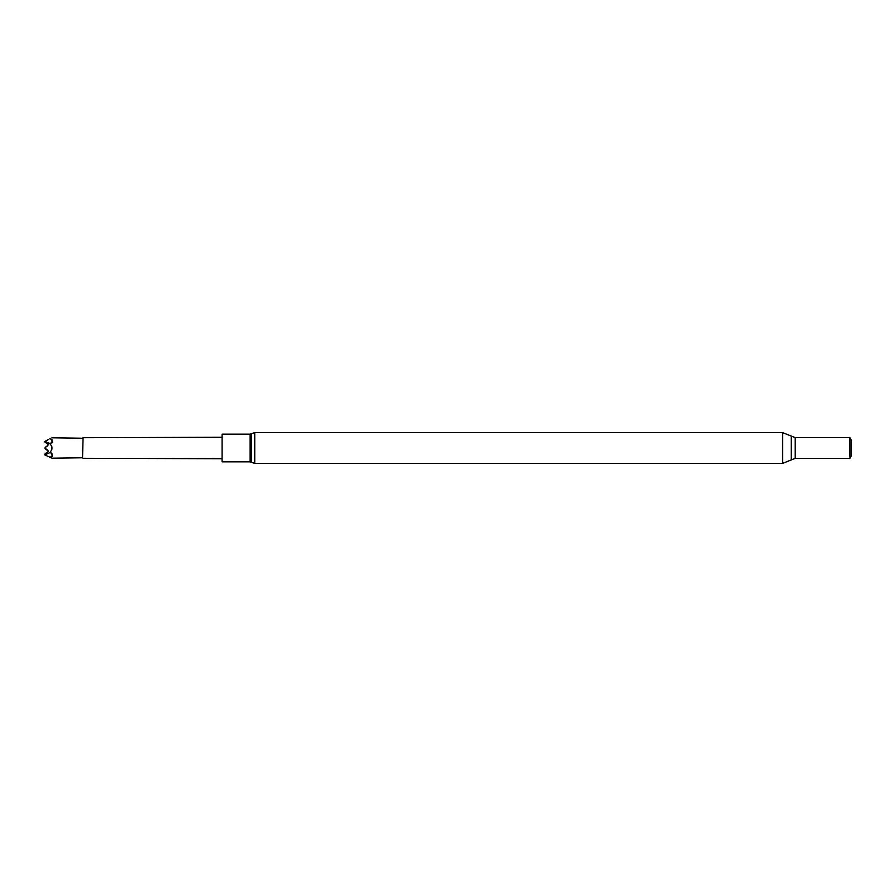 <?xml version="1.0" encoding="UTF-8"?>
<svg xmlns="http://www.w3.org/2000/svg" width="896" height="896" viewBox="0 0 896 896"><rect width="100%" height="100%" fill="white"/><g stroke="black" fill="none" stroke-linecap="round" stroke-linejoin="round"><path stroke-width="1.34" d="M45.214 448.728L48.283 451.147L47.712 452.122L48.283 451.147L47.712 450.173L44.8 448.067L48.283 444.853L44.8 441.582L48.283 439.578A208.846 208.846 0 0 0 48.283 439.533L44.8 441.75M44.8 441.504L48.283 439.533M82.544 457.789L83.059 437.696L82.544 457.789L51.957 458.203M49.75 438.906L51.901 439.23L52.091 442.792L49.661 443.374L51.744 446.163L51.957 448L51.811 449.837L49.75 452.693L51.901 453.197L52.091 456.77L49.661 457.128L51.811 458.035M250.118 461.866L250.118 434.134L222.096 434.134L222.096 461.866L250.118 461.866L254.733 463.389L254.733 432.611L251.373 433.72L251.373 462.28M849.8 458.584L849.8 437.416L851.2 439.846L851.2 456.154L849.8 458.584L849.453 437.618L795.155 437.618L782.566 432.611L254.733 432.611M49.661 457.128L44.8 454.888L45.226 453.555L47.712 452.122L44.8 454.216M49.661 443.374L44.8 441.582M51.744 446.163A212.341 212.341 0 0 1 51.811 449.837M44.8 454.888L49.75 452.693M47.712 445.827L45.214 447.272M45.214 442.445L47.712 443.878M52.091 442.792A212.643 150.36 -0 0 0 51.901 439.23M52.091 456.77A212.643 150.36 180 0 0 51.901 453.197M849.453 458.382L795.155 458.382L795.155 437.618M795.155 458.382L791.224 459.939L791.224 436.061M791.224 459.939L782.566 463.389L782.566 432.611M45.27 447.238A205.845 205.845 0 0 1 45.304 448.773M45.069 441.728A205.845 205.845 0 0 1 45.102 442.355M45.315 453.51A205.845 205.845 0 0 1 45.315 454.294M82.544 438.211L51.957 437.797M83.059 437.696L222.096 437.282M782.566 463.389L254.733 463.389M250.118 434.134L251.373 433.72M83.059 458.304L222.096 458.718"/></g></svg>
